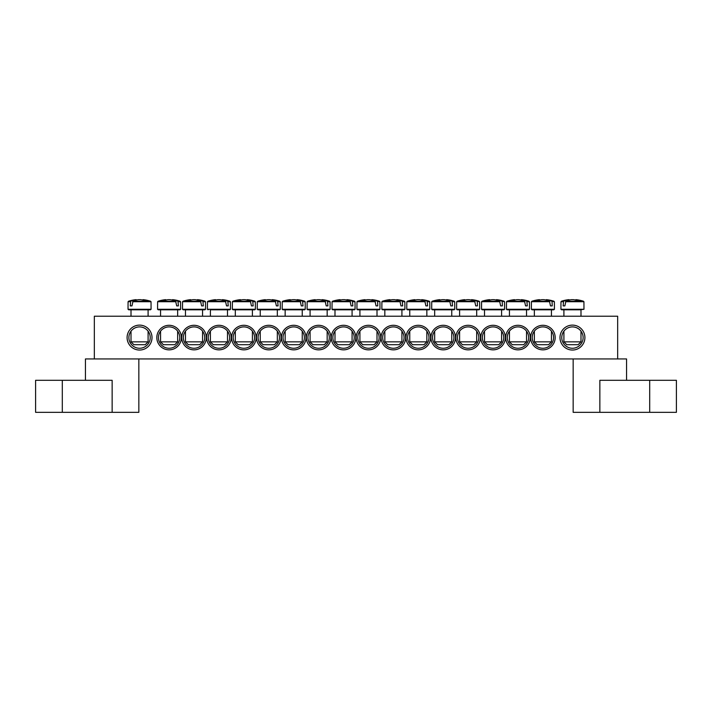 <?xml version="1.0" encoding="UTF-8"?>
<svg xmlns="http://www.w3.org/2000/svg" width="712" height="712" viewBox="0 0 712 712"><rect width="100%" height="100%" fill="white"/><g stroke="black" fill="none" stroke-linecap="round" stroke-linejoin="round"><path stroke-width="1.07" d="M532.22 337.577A10.68 10.68 0 0 1 548.24 328.33A10.68 10.68 0 0 1 548.24 346.824A10.68 10.68 0 0 1 532.22 337.577M530.618 337.577A12.282 12.282 0 0 0 549.041 348.212A12.282 12.282 0 0 0 549.041 326.942A12.282 12.282 0 0 0 530.618 337.577M617.66 316.217L94.34 316.217L94.34 358.937L617.66 358.937L617.66 316.217M505.698 337.577A12.282 12.282 0 0 0 524.121 348.212A12.282 12.282 0 0 0 524.121 326.942A12.282 12.282 0 0 0 505.698 337.577M455.858 337.577A12.282 12.282 0 0 0 474.281 348.212A12.282 12.282 0 0 0 474.281 326.942A12.282 12.282 0 0 0 455.858 337.577M406.018 337.577A12.282 12.282 0 0 0 424.441 348.212A12.282 12.282 0 0 0 424.441 326.942A12.282 12.282 0 0 0 406.018 337.577M356.178 337.577A12.282 12.282 0 0 0 374.601 348.212A12.282 12.282 0 0 0 374.601 326.942A12.282 12.282 0 0 0 356.178 337.577M206.302 337.577A12.282 12.282 0 0 0 187.879 326.942A12.282 12.282 0 0 0 187.879 348.212A12.282 12.282 0 0 0 206.302 337.577M256.142 337.577A12.282 12.282 0 0 0 237.719 326.942A12.282 12.282 0 0 0 237.719 348.212A12.282 12.282 0 0 0 256.142 337.577M305.982 337.577A12.282 12.282 0 0 0 287.559 326.942A12.282 12.282 0 0 0 287.559 348.212A12.282 12.282 0 0 0 305.982 337.577M355.822 337.577A12.282 12.282 0 0 0 337.399 326.942A12.282 12.282 0 0 0 337.399 348.212A12.282 12.282 0 0 0 355.822 337.577M152.012 337.577A12.46 12.46 0 0 0 133.322 326.79A12.46 12.46 0 0 0 133.322 348.373A12.46 12.46 0 0 0 152.012 337.577M584.908 337.577A12.46 12.46 0 0 0 566.218 326.79A12.46 12.46 0 0 0 566.218 348.373A12.46 12.46 0 0 0 584.908 337.577M330.902 337.577A12.282 12.282 0 0 0 312.479 326.942A12.282 12.282 0 0 0 312.479 348.212A12.282 12.282 0 0 0 330.902 337.577M281.062 337.577A12.282 12.282 0 0 0 262.639 326.942A12.282 12.282 0 0 0 262.639 348.212A12.282 12.282 0 0 0 281.062 337.577M231.222 337.577A12.282 12.282 0 0 0 212.799 326.942A12.282 12.282 0 0 0 212.799 348.212A12.282 12.282 0 0 0 231.222 337.577M181.382 337.577A12.282 12.282 0 0 0 162.959 326.942A12.282 12.282 0 0 0 162.959 348.212A12.282 12.282 0 0 0 181.382 337.577M381.098 337.577A12.282 12.282 0 0 0 399.521 348.212A12.282 12.282 0 0 0 399.521 326.942A12.282 12.282 0 0 0 381.098 337.577M430.938 337.577A12.282 12.282 0 0 0 449.361 348.212A12.282 12.282 0 0 0 449.361 326.942A12.282 12.282 0 0 0 430.938 337.577M480.778 337.577A12.282 12.282 0 0 0 499.201 348.212A12.282 12.282 0 0 0 499.201 326.942A12.282 12.282 0 0 0 480.778 337.577M507.3 337.577A10.68 10.68 0 0 1 523.32 328.33A10.68 10.68 0 0 1 523.32 346.824A10.68 10.68 0 0 1 507.3 337.577M482.38 337.577A10.68 10.68 0 0 1 498.4 328.33A10.68 10.68 0 0 1 498.4 346.824A10.68 10.68 0 0 1 482.38 337.577M457.46 337.577A10.68 10.68 0 0 1 473.48 328.33A10.68 10.68 0 0 1 473.48 346.824A10.68 10.68 0 0 1 457.46 337.577M432.54 337.577A10.68 10.68 0 0 1 448.56 328.33A10.68 10.68 0 0 1 448.56 346.824A10.68 10.68 0 0 1 432.54 337.577M407.62 337.577A10.68 10.68 0 0 1 423.64 328.33A10.68 10.68 0 0 1 423.64 346.824A10.68 10.68 0 0 1 407.62 337.577M382.7 337.577A10.68 10.68 0 0 1 398.72 328.33A10.68 10.68 0 0 1 398.72 346.824A10.68 10.68 0 0 1 382.7 337.577M357.78 337.577A10.68 10.68 0 0 1 373.8 328.33A10.68 10.68 0 0 1 373.8 346.824A10.68 10.68 0 0 1 357.78 337.577M179.78 337.577A10.68 10.68 0 0 1 163.76 346.824A10.68 10.68 0 0 1 163.76 328.33A10.68 10.68 0 0 1 179.78 337.577M204.7 337.577A10.68 10.68 0 0 1 188.68 346.824A10.68 10.68 0 0 1 188.68 328.33A10.68 10.68 0 0 1 204.7 337.577M229.62 337.577A10.68 10.68 0 0 1 213.6 346.824A10.68 10.68 0 0 1 213.6 328.33A10.68 10.68 0 0 1 229.62 337.577M254.54 337.577A10.68 10.68 0 0 1 238.52 346.824A10.68 10.68 0 0 1 238.52 328.33A10.68 10.68 0 0 1 254.54 337.577M279.46 337.577A10.68 10.68 0 0 1 263.44 346.824A10.68 10.68 0 0 1 263.44 328.33A10.68 10.68 0 0 1 279.46 337.577M304.38 337.577A10.68 10.68 0 0 1 288.36 346.824A10.68 10.68 0 0 1 288.36 328.33A10.68 10.68 0 0 1 304.38 337.577M329.3 337.577A10.68 10.68 0 0 1 313.28 346.824A10.68 10.68 0 0 1 313.28 328.33A10.68 10.68 0 0 1 329.3 337.577M354.22 337.577A10.68 10.68 0 0 1 338.2 346.824A10.68 10.68 0 0 1 338.2 328.33A10.68 10.68 0 0 1 354.22 337.577M583.128 337.577A10.68 10.68 0 0 1 567.108 346.824A10.68 10.68 0 0 1 567.108 328.33A10.68 10.68 0 0 1 583.128 337.577M150.232 337.577A10.68 10.68 0 0 1 134.212 346.824A10.68 10.68 0 0 1 134.212 328.33A10.68 10.68 0 0 1 150.232 337.577M148.096 316.217L148.096 309.809L128.712 309.809L150.392 309.809L151.078 309.284L128.026 309.284L128.712 309.809M132.628 301.719L151.033 301.719L150.57 301.229L133.002 301.229L131.96 305.893L130.243 305.893L130.696 301.229L128.071 301.719L130.394 301.719M150.57 301.229A35.6 35.6 0 0 0 143.085 299.663L142.961 299.663A35.573 25.062 97.1 0 1 147.081 300.678A35.102 24.724 97.1 0 0 144.714 300.678A35.573 25.062 -97.1 0 0 140.469 299.663L138.635 299.663A35.573 25.062 97.1 0 0 133.002 301.229M130.696 301.229A35.573 25.062 -97.1 0 1 136.143 299.663L136.019 299.663A35.6 35.6 0 0 0 128.534 301.229M131.96 305.893L130.243 305.893M136.223 300.117L136.143 299.663L136.223 300.117M148.096 341.849L131.008 341.849L133.856 344.697L145.248 344.697L148.096 341.849L148.096 331.169M142.961 299.663L142.881 300.117M580.111 309.809L583.973 309.284L560.923 309.284L561.608 309.809L580.111 309.809M578.491 309.809L563.904 309.809L563.904 316.217M565.524 301.719L583.929 301.719L583.466 301.229L565.898 301.229L564.856 305.893L563.139 305.893L563.592 301.229L560.967 301.719L563.29 301.719M563.592 301.229A35.573 25.062 -97.1 0 1 569.039 299.663L568.915 299.663A35.6 35.6 0 0 0 561.43 301.229M583.466 301.229A35.6 35.6 0 0 0 575.981 299.663L575.857 299.663A35.573 25.062 97.1 0 1 579.977 300.678A35.102 24.724 97.1 0 0 577.61 300.678A35.573 25.062 -97.1 0 0 573.365 299.663L571.531 299.663A35.573 25.062 97.1 0 0 565.898 301.229M578.491 341.849L563.904 341.849L566.752 344.697L578.144 344.697L580.992 341.849L578.491 341.849M569.119 300.117L569.039 299.663L569.119 300.117M575.857 299.663L575.777 300.117M564.856 305.893L563.139 305.893M332.7 309.809L354.38 309.809L355.065 309.284L332.014 309.284L332.7 309.809M352.698 301.719L355.021 301.719L352.395 301.229L352.849 305.893L351.132 305.893L350.09 301.229L332.522 301.229L332.059 301.719L350.464 301.719M350.09 301.229A35.573 25.062 -97.1 0 0 344.457 299.663L342.623 299.663A35.573 25.062 97.1 0 0 338.378 300.678A35.102 24.724 -97.1 0 0 336.011 300.678A35.573 25.062 -97.1 0 1 340.131 299.663L340.007 299.663A35.6 35.6 0 0 0 332.522 301.229M354.558 301.229A35.6 35.6 0 0 0 347.073 299.663L346.949 299.663A35.573 25.062 97.1 0 1 352.395 301.229M352.084 341.849L334.996 341.849L337.844 344.697L349.236 344.697L352.084 341.849L352.084 331.169M346.869 300.117L346.949 299.663L346.869 300.117M340.211 300.117L340.131 299.663M352.849 305.893L351.132 305.893M307.78 309.809L329.46 309.809L330.145 309.284L307.095 309.284L307.78 309.809M327.778 301.719L330.101 301.719L327.476 301.229L327.929 305.893L326.212 305.893L325.17 301.229L309.764 301.229M325.17 301.229A35.573 25.062 -97.1 0 0 319.537 299.663L317.703 299.663A35.573 25.062 97.1 0 0 313.458 300.678A35.102 24.724 -97.1 0 0 311.091 300.678A35.573 25.062 -97.1 0 1 315.211 299.663L315.087 299.663A35.6 35.6 0 0 0 307.602 301.229L307.139 301.719L325.544 301.719M329.638 301.229A35.6 35.6 0 0 0 322.153 299.663L322.029 299.663A35.573 25.062 97.1 0 1 327.476 301.229M327.164 341.849L310.076 341.849L312.924 344.697L324.316 344.697L327.164 341.849L327.164 331.169M321.949 300.117L322.029 299.663L321.949 300.117M315.291 300.117L315.211 299.663M327.929 305.893L326.212 305.893M282.86 309.809L304.54 309.809L305.226 309.284L282.175 309.284L282.86 309.809M302.244 316.217L302.244 309.809L285.156 309.809L285.156 316.217M302.858 301.719L305.181 301.719L302.555 301.229L303.009 305.893L301.292 305.893L300.25 301.229L282.682 301.229L282.219 301.719L300.624 301.719M300.25 301.229A35.573 25.062 -97.1 0 0 294.617 299.663L292.783 299.663A35.573 25.062 97.1 0 0 288.538 300.678A35.102 24.724 -97.1 0 0 286.171 300.678A35.573 25.062 -97.1 0 1 290.291 299.663L290.167 299.663A35.6 35.6 0 0 0 282.682 301.229M304.718 301.229A35.6 35.6 0 0 0 297.233 299.663L297.109 299.663A35.573 25.062 97.1 0 1 302.555 301.229M302.244 341.849L285.156 341.849L288.004 344.697L299.396 344.697L302.244 341.849L302.244 331.169M297.029 300.117L297.109 299.663L297.029 300.117M290.371 300.117L290.291 299.663M303.009 305.893L301.292 305.893M257.94 309.809L279.62 309.809L280.305 309.284L257.255 309.284L257.94 309.809M277.324 316.217L277.324 309.809L260.236 309.809L260.236 316.217M277.938 301.719L280.261 301.719L277.635 301.229L278.089 305.893L276.372 305.893L275.33 301.229L257.762 301.229L257.299 301.719L275.704 301.719M275.33 301.229A35.573 25.062 -97.1 0 0 269.697 299.663L267.863 299.663A35.573 25.062 97.1 0 0 263.618 300.678A35.102 24.724 -97.1 0 0 261.251 300.678A35.573 25.062 -97.1 0 1 265.371 299.663L265.247 299.663A35.6 35.6 0 0 0 257.762 301.229M279.798 301.229A35.6 35.6 0 0 0 272.313 299.663L272.189 299.663A35.573 25.062 97.1 0 1 277.635 301.229M277.324 341.849L260.236 341.849L263.084 344.697L274.476 344.697L277.324 341.849L277.324 331.169M272.109 300.117L272.189 299.663L272.109 300.117M265.451 300.117L265.371 299.663M278.089 305.893L276.372 305.893M235.316 316.217L235.316 309.809L233.02 309.809L254.7 309.809L255.386 309.284L232.335 309.284L233.02 309.809M253.018 301.719L255.341 301.719L252.715 301.229L253.169 305.893L251.452 305.893L250.41 301.229L232.842 301.229L232.379 301.719L250.784 301.719M250.41 301.229A35.573 25.062 -97.1 0 0 244.777 299.663L242.943 299.663A35.573 25.062 97.1 0 0 238.698 300.678A35.102 24.724 -97.1 0 0 236.331 300.678A35.573 25.062 -97.1 0 1 240.451 299.663L240.327 299.663A35.6 35.6 0 0 0 232.842 301.229M254.878 301.229A35.6 35.6 0 0 0 247.393 299.663L247.269 299.663A35.573 25.062 97.1 0 1 252.715 301.229M252.404 341.849L235.316 341.849L238.164 344.697L249.556 344.697L252.404 341.849L252.404 331.169M247.189 300.117L247.269 299.663L247.189 300.117M240.531 300.117L240.451 299.663M253.169 305.893L251.452 305.893M210.396 316.217L210.396 309.809L229.78 309.809L227.484 309.809L227.484 316.217M228.098 301.719L230.421 301.719L227.796 301.229L228.249 305.893L226.532 305.893L225.49 301.229L207.922 301.229L207.459 301.719L225.864 301.719M225.49 301.229A35.573 25.062 -97.1 0 0 219.857 299.663L218.023 299.663A35.573 25.062 97.1 0 0 213.778 300.678A35.102 24.724 -97.1 0 0 211.411 300.678A35.573 25.062 -97.1 0 1 215.531 299.663L215.407 299.663A35.6 35.6 0 0 0 207.922 301.229M229.958 301.229A35.6 35.6 0 0 0 222.473 299.663L222.349 299.663A35.573 25.062 97.1 0 1 227.796 301.229M227.484 341.849L210.396 341.849L213.244 344.697L224.636 344.697L227.484 341.849L227.484 331.169M222.269 300.117L222.349 299.663L222.269 300.117M215.611 300.117L215.531 299.663M228.249 305.893L226.532 305.893M183.18 309.809L204.86 309.809L205.546 309.284L182.495 309.284L183.18 309.809M202.564 316.217L202.564 309.809L185.476 309.809L185.476 316.217M203.178 301.719L205.501 301.719L202.875 301.229L203.329 305.893L201.612 305.893L200.57 301.229L183.002 301.229L182.539 301.719L200.944 301.719M200.57 301.229A35.573 25.062 -97.1 0 0 194.937 299.663L193.103 299.663A35.573 25.062 97.1 0 0 188.858 300.678A35.102 24.724 -97.1 0 0 186.491 300.678A35.573 25.062 -97.1 0 1 190.611 299.663L190.487 299.663A35.6 35.6 0 0 0 183.002 301.229M205.038 301.229A35.6 35.6 0 0 0 197.553 299.663L197.429 299.663A35.573 25.062 97.1 0 1 202.875 301.229M202.564 341.849L185.476 341.849L188.324 344.697L199.716 344.697L202.564 341.849L202.564 331.169M197.349 300.117L197.429 299.663L197.349 300.117M190.691 300.117L190.611 299.663M203.329 305.893L201.612 305.893M160.556 316.217L160.556 309.809L158.26 309.809L179.94 309.809L180.625 309.284L157.575 309.284L158.26 309.809M178.258 301.719L180.581 301.719L177.956 301.229L178.409 305.893L176.692 305.893L175.65 301.229L158.082 301.229L157.619 301.719L176.024 301.719M175.65 301.229A35.573 25.062 -97.1 0 0 170.017 299.663L168.183 299.663A35.573 25.062 97.1 0 0 163.938 300.678A35.102 24.724 -97.1 0 0 161.571 300.678A35.573 25.062 -97.1 0 1 165.691 299.663L165.567 299.663A35.6 35.6 0 0 0 158.082 301.229M180.118 301.229A35.6 35.6 0 0 0 172.633 299.663L172.509 299.663A35.573 25.062 97.1 0 1 177.956 301.229M177.644 341.849L160.556 341.849L163.404 344.697L174.796 344.697L177.644 341.849L177.644 331.169M172.429 300.117L172.509 299.663L172.429 300.117M165.771 300.117L165.691 299.663M178.409 305.893L176.692 305.893M379.941 301.719L377.315 301.229L379.941 301.719L379.986 309.284L356.935 309.284L357.62 309.809L379.3 309.809L377.004 309.809L377.004 316.217M377.618 301.719L377.769 305.893L376.052 305.893L375.01 301.229L357.442 301.229L356.979 301.719L375.384 301.719M375.01 301.229A35.573 25.062 -97.1 0 0 369.377 299.663L367.543 299.663A35.573 25.062 97.1 0 0 363.298 300.678A35.102 24.724 -97.1 0 0 360.931 300.678A35.573 25.062 -97.1 0 1 365.051 299.663L364.927 299.663A35.6 35.6 0 0 0 357.442 301.229M379.478 301.229A35.6 35.6 0 0 0 371.993 299.663L371.869 299.663A35.573 25.062 97.1 0 1 377.315 301.229M377.004 341.849L359.916 341.849L362.764 344.697L374.156 344.697L377.004 341.849L377.004 331.169M371.789 300.117L371.869 299.663L371.789 300.117M365.131 300.117L365.051 299.663M377.769 305.893L376.052 305.893M382.54 309.809L404.22 309.809L404.906 309.284L381.855 309.284L382.54 309.809M402.538 301.719L404.861 301.719L402.236 301.229L402.689 305.893L400.972 305.893L399.93 301.229L382.362 301.229L381.899 301.719L400.304 301.719M399.93 301.229A35.573 25.062 -97.1 0 0 394.297 299.663L392.463 299.663A35.573 25.062 97.1 0 0 388.218 300.678A35.102 24.724 -97.1 0 0 385.851 300.678A35.573 25.062 -97.1 0 1 389.971 299.663L389.847 299.663A35.6 35.6 0 0 0 382.362 301.229M404.398 301.229A35.6 35.6 0 0 0 396.913 299.663L396.789 299.663A35.573 25.062 97.1 0 1 402.236 301.229M401.924 341.849L384.836 341.849L387.684 344.697L399.076 344.697L401.924 341.849L401.924 331.169M396.709 300.117L396.789 299.663L396.709 300.117M390.051 300.117L389.971 299.663M402.689 305.893L400.972 305.893M407.46 309.809L429.14 309.809L429.825 309.284L406.774 309.284L407.46 309.809M427.458 301.719L429.781 301.719L427.156 301.229L427.609 305.893L425.892 305.893L424.85 301.229L407.282 301.229L406.819 301.719L425.224 301.719M424.85 301.229A35.573 25.062 -97.1 0 0 419.217 299.663L417.383 299.663A35.573 25.062 97.1 0 0 413.138 300.678A35.102 24.724 -97.1 0 0 410.771 300.678A35.573 25.062 -97.1 0 1 414.891 299.663L414.767 299.663A35.6 35.6 0 0 0 407.282 301.229M429.318 301.229A35.6 35.6 0 0 0 421.833 299.663L421.709 299.663A35.573 25.062 97.1 0 1 427.156 301.229M426.844 341.849L409.756 341.849L412.604 344.697L423.996 344.697L426.844 341.849L426.844 331.169M421.629 300.117L421.709 299.663L421.629 300.117M414.971 300.117L414.891 299.663M427.609 305.893L425.892 305.893M432.38 309.809L454.06 309.809L454.745 309.284L431.695 309.284L432.38 309.809M451.764 316.217L451.764 309.809L434.676 309.809L434.676 316.217M452.378 301.719L454.701 301.719L452.075 301.229L452.529 305.893L450.812 305.893L449.77 301.229L432.202 301.229L431.739 301.719L450.144 301.719M449.77 301.229A35.573 25.062 -97.1 0 0 444.137 299.663L442.303 299.663A35.573 25.062 97.1 0 0 438.058 300.678A35.102 24.724 -97.1 0 0 435.691 300.678A35.573 25.062 -97.1 0 1 439.811 299.663L439.687 299.663A35.6 35.6 0 0 0 432.202 301.229M454.238 301.229A35.6 35.6 0 0 0 446.753 299.663L446.629 299.663A35.573 25.062 97.1 0 1 452.075 301.229M451.764 341.849L434.676 341.849L437.524 344.697L448.916 344.697L451.764 341.849L451.764 331.169M446.549 300.117L446.629 299.663L446.549 300.117M439.891 300.117L439.811 299.663M452.529 305.893L450.812 305.893M479.621 301.719L476.996 301.229L479.621 301.719L479.666 309.284L456.614 309.284L457.3 309.809L478.98 309.809L459.596 309.809L459.596 316.217M477.298 301.719L477.449 305.893L475.732 305.893L474.69 301.229L457.122 301.229L456.659 301.719L475.064 301.719M474.69 301.229A35.573 25.062 -97.1 0 0 469.057 299.663L467.223 299.663A35.573 25.062 97.1 0 0 462.978 300.678A35.102 24.724 -97.1 0 0 460.611 300.678A35.573 25.062 -97.1 0 1 464.731 299.663L464.607 299.663A35.6 35.6 0 0 0 457.122 301.229M479.158 301.229A35.6 35.6 0 0 0 471.673 299.663L471.549 299.663A35.573 25.062 97.1 0 1 476.996 301.229M476.684 341.849L459.596 341.849L462.444 344.697L473.836 344.697L476.684 341.849L476.684 331.169M471.469 300.117L471.549 299.663L471.469 300.117M464.811 300.117L464.731 299.663M477.449 305.893L475.732 305.893M504.541 301.719L501.916 301.229L504.541 301.719L504.586 309.284L481.534 309.284L482.22 309.809L503.9 309.809L484.516 309.809L484.516 316.217M502.218 301.719L502.369 305.893L500.652 305.893L499.61 301.229L484.204 301.229M499.61 301.229A35.573 25.062 -97.1 0 0 493.977 299.663L492.143 299.663A35.573 25.062 97.1 0 0 487.898 300.678A35.102 24.724 -97.1 0 0 485.531 300.678A35.573 25.062 -97.1 0 1 489.651 299.663L489.527 299.663A35.6 35.6 0 0 0 482.042 301.229L481.579 301.719L499.984 301.719M504.078 301.229A35.6 35.6 0 0 0 496.593 299.663L496.469 299.663A35.573 25.062 97.1 0 1 501.916 301.229M501.604 341.849L484.516 341.849L487.364 344.697L498.756 344.697L501.604 341.849L501.604 331.169M496.389 300.117L496.469 299.663L496.389 300.117M489.731 300.117L489.651 299.663M502.369 305.893L500.652 305.893M526.524 316.217L526.524 309.809L507.14 309.809L528.82 309.809L529.506 309.284L506.454 309.284L507.14 309.809M527.138 301.719L529.461 301.719L526.836 301.229L527.289 305.893L525.572 305.893L524.53 301.229L506.962 301.229L506.499 301.719L524.904 301.719M524.53 301.229A35.573 25.062 -97.1 0 0 518.897 299.663L517.063 299.663A35.573 25.062 97.1 0 0 512.818 300.678A35.102 24.724 -97.1 0 0 510.451 300.678A35.573 25.062 -97.1 0 1 514.571 299.663L514.447 299.663A35.6 35.6 0 0 0 506.962 301.229M528.998 301.229A35.6 35.6 0 0 0 521.513 299.663L521.389 299.663A35.573 25.062 97.1 0 1 526.836 301.229M526.524 341.849L509.436 341.849L512.284 344.697L523.676 344.697L526.524 341.849L526.524 331.169M521.309 300.117L521.389 299.663L521.309 300.117M514.651 300.117L514.571 299.663M527.289 305.893L525.572 305.893M554.381 301.719L551.756 301.229L554.381 301.719L554.426 309.284L531.375 309.284L532.06 309.809L553.74 309.809L534.356 309.809L534.356 316.217M552.058 301.719L552.209 305.893L550.492 305.893L549.45 301.229L531.882 301.229L531.419 301.719L549.824 301.719M549.45 301.229A35.573 25.062 -97.1 0 0 543.817 299.663L541.983 299.663A35.573 25.062 97.1 0 0 537.738 300.678A35.102 24.724 -97.1 0 0 535.371 300.678A35.573 25.062 -97.1 0 1 539.491 299.663L539.367 299.663A35.6 35.6 0 0 0 531.882 301.229M553.918 301.229A35.6 35.6 0 0 0 546.433 299.663L546.309 299.663A35.573 25.062 97.1 0 1 551.756 301.229M551.444 341.849L534.356 341.849L537.204 344.697L548.596 344.697L551.444 341.849L551.444 331.169M546.229 300.117L546.309 299.663L546.229 300.117M539.571 300.117L539.491 299.663M552.209 305.893L550.492 305.893M85.44 380.297L85.44 358.937L138.84 358.937L138.84 412.337L112.14 412.337L112.14 380.297L35.6 380.297L35.6 412.337L112.14 412.337M599.86 412.337L599.86 380.297L676.4 380.297L676.4 412.337L573.16 412.337L573.16 358.937L626.56 358.937L626.56 380.297M230.421 301.719L230.465 309.284L207.415 309.284L208.1 309.809M62.3 412.337L62.3 380.297M649.7 412.337L649.7 380.297M128.071 301.719L128.026 309.284M151.033 301.719L151.078 309.284M131.008 309.809L131.008 316.217M131.008 331.169L131.008 341.849M583.929 301.719L583.973 309.284M560.967 301.719L560.923 309.284M563.904 331.169L563.904 341.849M580.992 309.809L580.992 316.217M580.992 331.169L580.992 341.849M355.021 301.719L355.065 309.284M332.059 301.719L332.014 309.284M334.996 309.809L334.996 316.217M334.996 331.169L334.996 341.849M352.084 309.809L352.084 316.217M330.101 301.719L330.145 309.284M307.139 301.719L307.095 309.284M310.076 309.809L310.076 316.217M310.076 331.169L310.076 341.849M327.164 309.809L327.164 316.217M305.181 301.719L305.226 309.284M282.219 301.719L282.175 309.284M285.156 331.169L285.156 341.849M280.261 301.719L280.305 309.284M257.299 301.719L257.255 309.284M260.236 331.169L260.236 341.849M255.341 301.719L255.386 309.284M232.379 301.719L232.335 309.284M235.316 331.169L235.316 341.849M252.404 309.809L252.404 316.217M230.465 309.284L229.78 309.809M207.459 301.719L207.415 309.284M210.396 331.169L210.396 341.849M205.501 301.719L205.546 309.284M182.539 301.719L182.495 309.284M185.476 331.169L185.476 341.849M180.581 301.719L180.625 309.284M157.619 301.719L157.575 309.284M160.556 331.169L160.556 341.849M177.644 309.809L177.644 316.217M379.986 309.284L379.3 309.809M356.979 301.719L356.935 309.284M359.916 309.809L359.916 316.217M359.916 331.169L359.916 341.849M404.861 301.719L404.906 309.284M381.899 301.719L381.855 309.284M384.836 309.809L384.836 316.217M384.836 331.169L384.836 341.849M401.924 309.809L401.924 316.217M429.781 301.719L429.825 309.284M406.819 301.719L406.774 309.284M409.756 309.809L409.756 316.217M409.756 331.169L409.756 341.849M426.844 309.809L426.844 316.217M454.701 301.719L454.745 309.284M431.739 301.719L431.695 309.284M434.676 331.169L434.676 341.849M479.666 309.284L478.98 309.809M456.659 301.719L456.614 309.284M459.596 331.169L459.596 341.849M476.684 309.809L476.684 316.217M504.586 309.284L503.9 309.809M481.579 301.719L481.534 309.284M484.516 331.169L484.516 341.849M501.604 309.809L501.604 316.217M529.461 301.719L529.506 309.284M506.499 301.719L506.454 309.284M509.436 309.809L509.436 316.217M509.436 331.169L509.436 341.849M554.426 309.284L553.74 309.809M531.419 301.719L531.375 309.284M534.356 331.169L534.356 341.849M551.444 309.809L551.444 316.217"/></g></svg>
